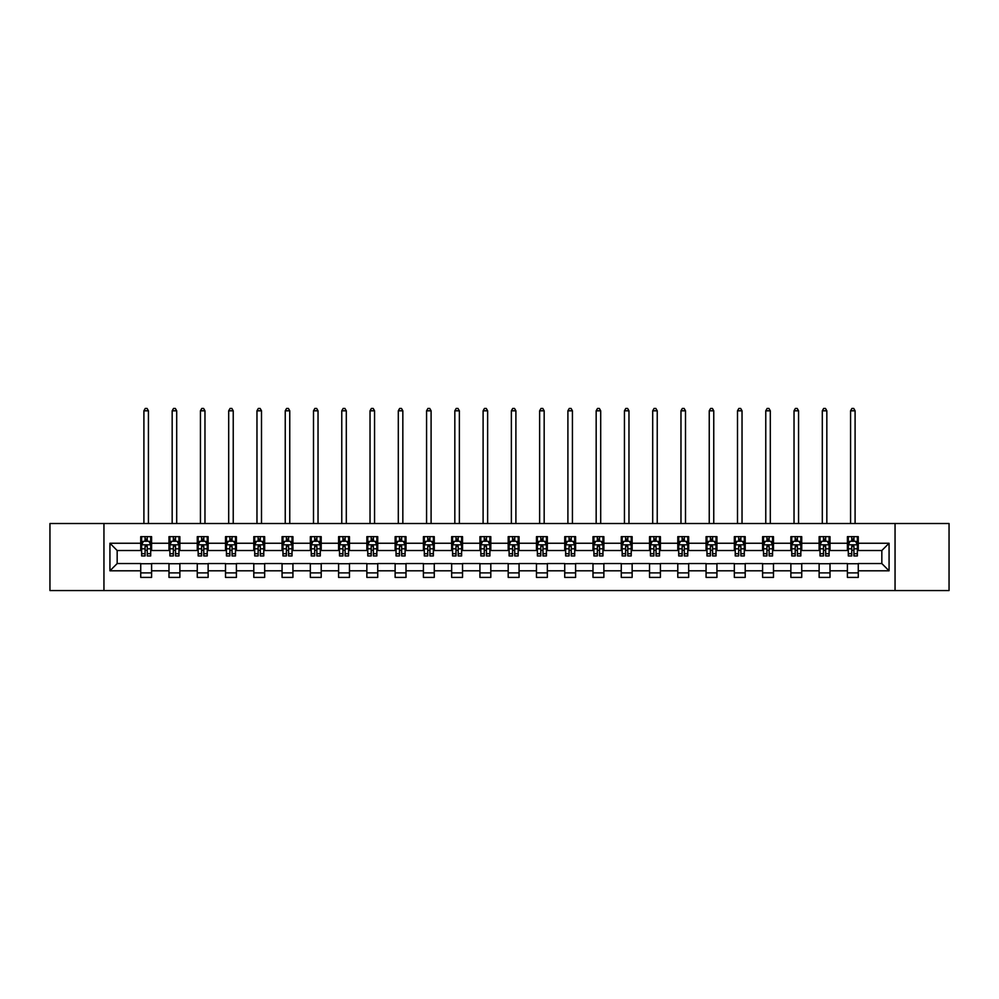 <?xml version="1.0" encoding="UTF-8"?>
<svg xmlns="http://www.w3.org/2000/svg" width="999" height="999" viewBox="0 0 999 999"><rect width="100%" height="100%" fill="white"/><g stroke="black" fill="none" stroke-linecap="round" stroke-linejoin="round"><path stroke-width="1.5" d="M895.054 590.546L949.05 590.546L949.05 523.513L895.054 523.513L895.054 590.546L103.946 590.546L103.946 523.513L49.95 523.513L49.95 590.546L103.946 590.546M895.054 523.513L103.946 523.513M858.266 543.256L858.266 536.65L847.402 536.65L847.402 543.256L830.007 543.256L830.007 536.65L819.13 536.65L819.13 543.256L801.735 543.256L801.735 536.65L790.871 536.65L790.871 543.256L773.476 543.256L773.476 536.65L762.599 536.65L762.599 543.256L745.204 543.256L745.204 536.65L734.327 536.65L734.327 543.256L716.932 543.256L716.932 536.65L706.068 536.65L706.068 543.256L688.673 543.256L688.673 536.65L677.797 536.65L677.797 543.256L660.401 543.256L660.401 536.65L649.537 536.65L649.537 543.256L632.142 543.256L632.142 536.65L621.266 536.65L621.266 543.256L603.871 543.256L603.871 536.65L592.994 536.65L592.994 543.256L575.599 543.256L575.599 536.65L564.735 536.65L564.735 543.256L547.34 543.256L547.34 536.65L536.463 536.65L536.463 543.256L519.068 543.256L519.068 536.65L508.191 536.65L508.191 543.256L490.809 543.256L490.809 536.65L479.932 536.65L479.932 543.256L462.537 543.256L462.537 536.65L451.66 536.65L451.66 543.256L434.265 543.256L434.265 536.65L423.401 536.65L423.401 543.256L406.006 543.256L406.006 536.65L395.129 536.65L395.129 543.256L377.734 543.256L377.734 536.65L366.858 536.65L366.858 543.256L349.463 543.256L349.463 536.65L338.599 536.65L338.599 543.256L321.203 543.256L321.203 536.65L310.327 536.65L310.327 543.256L292.932 543.256L292.932 536.65L282.068 536.65L282.068 543.256L264.673 543.256L264.673 536.65L253.796 536.65L253.796 543.256L236.401 543.256L236.401 536.65L225.524 536.65L225.524 543.256L208.129 543.256L208.129 536.65L197.265 536.65L197.265 543.256L179.87 543.256L179.87 536.65L168.993 536.65L168.993 543.256L151.598 543.256L151.598 536.65L140.734 536.65L140.734 543.256L109.927 543.256L109.927 570.804L117.17 563.548L140.734 563.548L140.734 577.41L151.598 577.41L151.598 563.548L168.993 563.548L168.993 577.41L179.87 577.41L179.87 563.548L197.265 563.548L197.265 577.41L208.129 577.41L208.129 563.548L225.524 563.548L225.524 577.41L236.401 577.41L236.401 563.548L253.796 563.548L253.796 577.41L264.673 577.41L264.673 563.548L282.068 563.548L282.068 577.41L292.932 577.41L292.932 563.548L310.327 563.548L310.327 577.41L321.203 577.41L321.203 563.548L338.599 563.548L338.599 577.41L349.463 577.41L349.463 563.548L366.858 563.548L366.858 577.41L377.734 577.41L377.734 563.548L395.129 563.548L395.129 577.41L406.006 577.41L406.006 563.548L423.401 563.548L423.401 577.41L434.265 577.41L434.265 563.548L451.66 563.548L451.66 577.41L462.537 577.41L462.537 563.548L479.932 563.548L479.932 577.41L490.809 577.41L490.809 563.548L508.191 563.548L508.191 577.41L519.068 577.41L519.068 563.548L536.463 563.548L536.463 577.41L547.34 577.41L547.34 563.548L564.735 563.548L564.735 577.41L575.599 577.41L575.599 563.548L592.994 563.548L592.994 577.41L603.871 577.41L603.871 563.548L621.266 563.548L621.266 577.41L632.142 577.41L632.142 563.548L649.537 563.548L649.537 577.41L660.401 577.41L660.401 563.548L677.797 563.548L677.797 577.41L688.673 577.41L688.673 563.548L706.068 563.548L706.068 577.41L716.932 577.41L716.932 563.548L734.327 563.548L734.327 577.41L745.204 577.41L745.204 563.548L762.599 563.548L762.599 577.41L773.476 577.41L773.476 563.548L790.871 563.548L790.871 577.41L801.735 577.41L801.735 563.548L819.13 563.548L819.13 577.41L830.007 577.41L830.007 563.548L847.402 563.548L847.402 577.41L858.266 577.41L858.266 563.548L881.83 563.548L881.83 550.511L858.266 550.511L858.266 543.256L889.073 543.256L889.073 570.804L858.266 570.804M847.402 570.804L830.007 570.804M819.13 570.804L801.735 570.804M790.871 570.804L773.476 570.804M762.599 570.804L745.204 570.804M734.327 570.804L716.932 570.804M706.068 570.804L688.673 570.804M677.797 570.804L660.401 570.804M649.537 570.804L632.142 570.804M621.266 570.804L603.871 570.804M592.994 570.804L575.599 570.804M564.735 570.804L547.34 570.804M536.463 570.804L519.068 570.804M508.191 570.804L490.809 570.804M479.932 570.804L462.537 570.804M451.66 570.804L434.265 570.804M423.401 570.804L406.006 570.804M395.129 570.804L377.734 570.804M366.858 570.804L349.463 570.804M338.599 570.804L321.203 570.804M310.327 570.804L292.932 570.804M282.068 570.804L264.673 570.804M253.796 570.804L236.401 570.804M225.524 570.804L208.129 570.804M197.265 570.804L179.87 570.804M168.993 570.804L151.598 570.804M140.734 570.804L109.927 570.804M847.402 543.256L847.402 550.511L830.007 550.511L830.007 543.256M819.13 543.256L819.13 550.511L801.735 550.511L801.735 543.256M790.871 543.256L790.871 550.511L773.476 550.511L773.476 543.256M762.599 543.256L762.599 550.511L745.204 550.511L745.204 543.256M734.327 543.256L734.327 550.511L716.932 550.511L716.932 543.256M706.068 543.256L706.068 550.511L688.673 550.511L688.673 543.256M677.797 543.256L677.797 550.511L660.401 550.511L660.401 543.256M649.537 543.256L649.537 550.511L632.142 550.511L632.142 543.256M621.266 543.256L621.266 550.511L603.871 550.511L603.871 543.256M592.994 543.256L592.994 550.511L575.599 550.511L575.599 543.256M564.735 543.256L564.735 550.511L547.34 550.511L547.34 543.256M536.463 543.256L536.463 550.511L519.068 550.511L519.068 543.256M508.191 543.256L508.191 550.511L490.809 550.511L490.809 543.256M479.932 543.256L479.932 550.511L462.537 550.511L462.537 543.256M451.66 543.256L451.66 550.511L434.265 550.511L434.265 543.256M423.401 543.256L423.401 550.511L406.006 550.511L406.006 543.256M395.129 543.256L395.129 550.511L377.734 550.511L377.734 543.256M366.858 543.256L366.858 550.511L349.463 550.511L349.463 543.256M338.599 543.256L338.599 550.511L321.203 550.511L321.203 543.256M310.327 543.256L310.327 550.511L292.932 550.511L292.932 543.256M282.068 543.256L282.068 550.511L264.673 550.511L264.673 543.256M253.796 543.256L253.796 550.511L236.401 550.511L236.401 543.256M225.524 543.256L225.524 550.511L208.129 550.511L208.129 543.256M197.265 543.256L197.265 550.511L179.87 550.511L179.87 543.256M168.993 543.256L168.993 550.511L151.598 550.511L151.598 543.256M140.734 543.256L140.734 550.511L117.17 550.511L109.927 543.256M117.17 550.511L117.17 563.548M889.073 570.804L881.83 563.548M881.83 550.511L889.073 543.256M140.734 541.171L141.633 541.171M145.08 541.171L147.253 541.171M150.699 541.171L151.598 541.171M140.734 550.324L141.633 550.324M145.08 550.324L147.253 550.324M150.699 550.324L151.598 550.324M140.734 563.736L151.598 563.736M140.734 572.889L151.598 572.889M168.993 563.736L179.87 563.736M168.993 572.889L179.87 572.889M168.993 541.171L169.905 541.171M173.339 541.171L175.524 541.171M178.958 541.171L179.87 541.171M168.993 550.324L169.905 550.324M173.339 550.324L175.524 550.324M178.958 550.324L179.87 550.324M197.265 563.736L208.129 563.736M197.265 572.889L208.129 572.889M197.265 541.171L198.164 541.171M201.611 541.171L203.784 541.171M207.23 541.171L208.129 541.171M197.265 550.324L198.164 550.324M201.611 550.324L203.784 550.324M207.23 550.324L208.129 550.324M225.524 563.736L236.401 563.736M225.524 572.889L236.401 572.889M225.524 541.171L226.436 541.171M229.882 541.171L232.055 541.171M235.502 541.171L236.401 541.171M225.524 550.324L226.436 550.324M229.882 550.324L232.055 550.324M235.502 550.324L236.401 550.324M253.796 563.736L264.673 563.736M253.796 572.889L264.673 572.889M253.796 541.171L254.708 541.171M258.142 541.171L260.314 541.171M263.761 541.171L264.673 541.171M253.796 550.324L254.708 550.324M258.142 550.324L260.314 550.324M263.761 550.324L264.673 550.324M282.068 563.736L292.932 563.736M282.068 572.889L292.932 572.889M282.068 541.171L282.967 541.171M286.413 541.171L288.586 541.171M292.033 541.171L292.932 541.171M282.068 550.324L282.967 550.324M286.413 550.324L288.586 550.324M292.033 550.324L292.932 550.324M310.327 563.736L321.203 563.736M310.327 572.889L321.203 572.889M310.327 541.171L311.238 541.171M314.685 541.171L316.858 541.171M320.292 541.171L321.203 541.171M310.327 550.324L311.238 550.324M314.685 550.324L316.858 550.324M320.292 550.324L321.203 550.324M338.599 563.736L349.463 563.736M338.599 572.889L349.463 572.889M338.599 541.171L339.498 541.171M342.944 541.171L345.117 541.171M348.564 541.171L349.463 541.171M338.599 550.324L339.498 550.324M342.944 550.324L345.117 550.324M348.564 550.324L349.463 550.324M366.858 563.736L377.734 563.736M366.858 572.889L377.734 572.889M366.858 541.171L367.769 541.171M371.216 541.171L373.389 541.171M376.835 541.171L377.734 541.171M366.858 550.324L367.769 550.324M371.216 550.324L373.389 550.324M376.835 550.324L377.734 550.324M395.129 563.736L406.006 563.736M395.129 572.889L406.006 572.889M395.129 541.171L396.041 541.171M399.475 541.171L401.648 541.171M405.094 541.171L406.006 541.171M395.129 550.324L396.041 550.324M399.475 550.324L401.648 550.324M405.094 550.324L406.006 550.324M423.401 563.736L434.265 563.736M423.401 572.889L434.265 572.889M423.401 541.171L424.3 541.171M427.747 541.171L429.92 541.171M433.366 541.171L434.265 541.171M423.401 550.324L424.3 550.324M427.747 550.324L429.92 550.324M433.366 550.324L434.265 550.324M451.66 563.736L462.537 563.736M451.66 572.889L462.537 572.889M451.66 541.171L452.572 541.171M456.019 541.171L458.191 541.171M461.625 541.171L462.537 541.171M451.66 550.324L452.572 550.324M456.019 550.324L458.191 550.324M461.625 550.324L462.537 550.324M479.932 563.736L490.809 563.736M479.932 572.889L490.809 572.889M479.932 541.171L480.831 541.171M484.278 541.171L486.451 541.171M489.897 541.171L490.809 541.171M479.932 550.324L480.831 550.324M484.278 550.324L486.451 550.324M489.897 550.324L490.809 550.324M508.191 563.736L519.068 563.736M508.191 572.889L519.068 572.889M508.191 541.171L509.103 541.171M512.549 541.171L514.722 541.171M518.169 541.171L519.068 541.171M508.191 550.324L509.103 550.324M512.549 550.324L514.722 550.324M518.169 550.324L519.068 550.324M536.463 563.736L547.34 563.736M536.463 572.889L547.34 572.889M536.463 541.171L537.375 541.171M540.809 541.171L542.981 541.171M546.428 541.171L547.34 541.171M536.463 550.324L537.375 550.324M540.809 550.324L542.981 550.324M546.428 550.324L547.34 550.324M564.735 563.736L575.599 563.736M564.735 572.889L575.599 572.889M564.735 541.171L565.634 541.171M569.08 541.171L571.253 541.171M574.7 541.171L575.599 541.171M564.735 550.324L565.634 550.324M569.08 550.324L571.253 550.324M574.7 550.324L575.599 550.324M592.994 563.736L603.871 563.736M592.994 572.889L603.871 572.889M592.994 541.171L593.906 541.171M597.352 541.171L599.525 541.171M602.959 541.171L603.871 541.171M592.994 550.324L593.906 550.324M597.352 550.324L599.525 550.324M602.959 550.324L603.871 550.324M621.266 563.736L632.142 563.736M621.266 572.889L632.142 572.889M621.266 541.171L622.165 541.171M625.611 541.171L627.784 541.171M631.231 541.171L632.142 541.171M621.266 550.324L622.165 550.324M625.611 550.324L627.784 550.324M631.231 550.324L632.142 550.324M649.537 563.736L660.401 563.736M649.537 572.889L660.401 572.889M649.537 541.171L650.436 541.171M653.883 541.171L656.056 541.171M659.502 541.171L660.401 541.171M649.537 550.324L650.436 550.324M653.883 550.324L656.056 550.324M659.502 550.324L660.401 550.324M677.797 563.736L688.673 563.736M677.797 572.889L688.673 572.889M677.797 541.171L678.708 541.171M682.142 541.171L684.315 541.171M687.762 541.171L688.673 541.171M677.797 550.324L678.708 550.324M682.142 550.324L684.315 550.324M687.762 550.324L688.673 550.324M706.068 563.736L716.932 563.736M706.068 572.889L716.932 572.889M706.068 541.171L706.967 541.171M710.414 541.171L712.587 541.171M716.033 541.171L716.932 541.171M706.068 550.324L706.967 550.324M710.414 550.324L712.587 550.324M716.033 550.324L716.932 550.324M734.327 563.736L745.204 563.736M734.327 572.889L745.204 572.889M734.327 541.171L735.239 541.171M738.686 541.171L740.858 541.171M744.292 541.171L745.204 541.171M734.327 550.324L735.239 550.324M738.686 550.324L740.858 550.324M744.292 550.324L745.204 550.324M762.599 563.736L773.476 563.736M762.599 572.889L773.476 572.889M762.599 541.171L763.498 541.171M766.945 541.171L769.118 541.171M772.564 541.171L773.476 541.171M762.599 550.324L763.498 550.324M766.945 550.324L769.118 550.324M772.564 550.324L773.476 550.324M790.871 563.736L801.735 563.736M790.871 572.889L801.735 572.889M790.871 541.171L791.77 541.171M795.216 541.171L797.389 541.171M800.836 541.171L801.735 541.171M790.871 550.324L791.77 550.324M795.216 550.324L797.389 550.324M800.836 550.324L801.735 550.324M819.13 563.736L830.007 563.736M819.13 572.889L830.007 572.889M819.13 541.171L820.042 541.171M823.476 541.171L825.661 541.171M829.095 541.171L830.007 541.171M819.13 550.324L820.042 550.324M823.476 550.324L825.661 550.324M829.095 550.324L830.007 550.324M847.402 563.736L858.266 563.736M847.402 572.889L858.266 572.889M847.402 541.171L848.301 541.171M851.747 541.171L853.92 541.171M857.367 541.171L858.266 541.171M847.402 550.324L848.301 550.324M851.747 550.324L853.92 550.324M857.367 550.324L858.266 550.324M147.253 538.998L145.08 538.998M150.699 553.671L147.253 553.671L147.253 555.943L150.699 555.943L150.699 544.892L148.888 541.271L143.444 541.271L141.633 544.892L141.633 555.943L145.08 555.943L145.08 553.671L141.633 553.671M141.633 544.892L141.633 536.65M150.699 544.892L150.699 536.65M145.08 541.271L145.08 536.65M147.253 536.65L147.253 541.271M147.253 553.671L147.253 546.253L145.08 546.253L145.08 553.671M148.426 523.513L148.426 410.801L143.906 410.801L143.906 523.513M143.906 410.801L145.255 408.454L147.078 408.454L148.426 410.801M175.524 538.998L173.339 538.998M178.958 553.671L175.524 553.671L175.524 555.943L178.958 555.943L178.958 544.892L177.148 541.271L171.716 541.271L169.905 544.892L169.905 555.943L173.339 555.943L173.339 553.671L169.905 553.671M169.905 544.892L169.905 536.65M178.958 544.892L178.958 536.65M173.339 541.271L173.339 536.65M175.524 536.65L175.524 541.271M175.524 553.671L175.524 546.253L173.339 546.253L173.339 553.671M176.698 523.513L176.698 410.801L172.165 410.801L172.165 523.513M172.165 410.801L173.526 408.454L175.337 408.454L176.698 410.801M203.784 538.998L201.611 538.998M207.23 553.671L203.784 553.671L203.784 555.943L207.23 555.943L207.23 544.892L205.419 541.271L199.987 541.271L198.164 544.892L198.164 555.943L201.611 555.943L201.611 553.671L198.164 553.671M198.164 544.892L198.164 536.65M207.23 544.892L207.23 536.65M201.611 541.271L201.611 536.65M203.784 536.65L203.784 541.271M203.784 553.671L203.784 546.253L201.611 546.253L201.611 553.671M204.97 523.513L204.97 410.801L200.437 410.801L200.437 523.513M200.437 410.801L201.798 408.454L203.609 408.454L204.97 410.801M232.055 538.998L229.882 538.998M235.502 553.671L232.055 553.671L232.055 555.943L235.502 555.943L235.502 544.892L233.679 541.271L228.247 541.271L226.436 544.892L226.436 555.943L229.882 555.943L229.882 553.671L226.436 553.671M226.436 544.892L226.436 536.65M235.502 544.892L235.502 536.65M229.882 541.271L229.882 536.65M232.055 536.65L232.055 541.271M232.055 553.671L232.055 546.253L229.882 546.253L229.882 553.671M233.229 523.513L233.229 410.801L228.696 410.801L228.696 523.513M228.696 410.801L230.057 408.454L231.868 408.454L233.229 410.801M260.314 538.998L258.142 538.998M263.761 553.671L260.314 553.671L260.314 555.943L263.761 555.943L263.761 544.892L261.95 541.271L256.518 541.271L254.708 544.892L254.708 555.943L258.142 555.943L258.142 553.671L254.708 553.671M254.708 544.892L254.708 536.65M263.761 544.892L263.761 536.65M258.142 541.271L258.142 536.65M260.314 536.65L260.314 541.271M260.314 553.671L260.314 546.253L258.142 546.253L258.142 553.671M261.501 523.513L261.501 410.801L256.968 410.801L256.968 523.513M256.968 410.801L258.329 408.454L260.14 408.454L261.501 410.801M288.586 538.998L286.413 538.998M292.033 553.671L288.586 553.671L288.586 555.943L292.033 555.943L292.033 544.892L290.222 541.271L284.777 541.271L282.967 544.892L282.967 555.943L286.413 555.943L286.413 553.671L282.967 553.671M282.967 544.892L282.967 536.65M292.033 544.892L292.033 536.65M286.413 541.271L286.413 536.65M288.586 536.65L288.586 541.271M288.586 553.671L288.586 546.253L286.413 546.253L286.413 553.671M289.76 523.513L289.76 410.801L285.239 410.801L285.239 523.513M285.239 410.801L286.588 408.454L288.411 408.454L289.76 410.801M316.858 538.998L314.685 538.998M320.292 553.671L316.858 553.671L316.858 555.943L320.292 555.943L320.292 544.892L318.481 541.271L313.049 541.271L311.238 544.892L311.238 555.943L314.685 555.943L314.685 553.671L311.238 553.671M311.238 544.892L311.238 536.65M320.292 544.892L320.292 536.65M314.685 541.271L314.685 536.65M316.858 536.65L316.858 541.271M316.858 553.671L316.858 546.253L314.685 546.253L314.685 553.671M318.032 523.513L318.032 410.801L313.499 410.801L313.499 523.513M313.499 410.801L314.86 408.454L316.671 408.454L318.032 410.801M345.117 538.998L342.944 538.998M348.564 553.671L345.117 553.671L345.117 555.943L348.564 555.943L348.564 544.892L346.753 541.271L341.321 541.271L339.498 544.892L339.498 555.943L342.944 555.943L342.944 553.671L339.498 553.671M339.498 544.892L339.498 536.65M348.564 544.892L348.564 536.65M342.944 541.271L342.944 536.65M345.117 536.65L345.117 541.271M345.117 553.671L345.117 546.253L342.944 546.253L342.944 553.671M346.303 523.513L346.303 410.801L341.77 410.801L341.77 523.513M341.77 410.801L343.132 408.454L344.942 408.454L346.303 410.801M373.389 538.998L371.216 538.998M376.835 553.671L373.389 553.671L373.389 555.943L376.835 555.943L376.835 544.892L375.012 541.271L369.58 541.271L367.769 544.892L367.769 555.943L371.216 555.943L371.216 553.671L367.769 553.671M367.769 544.892L367.769 536.65M376.835 544.892L376.835 536.65M371.216 541.271L371.216 536.65M373.389 536.65L373.389 541.271M373.389 553.671L373.389 546.253L371.216 546.253L371.216 553.671M374.563 523.513L374.563 410.801L370.03 410.801L370.03 523.513M370.03 410.801L371.391 408.454L373.201 408.454L374.563 410.801M401.648 538.998L399.475 538.998M405.094 553.671L401.648 553.671L401.648 555.943L405.094 555.943L405.094 544.892L403.284 541.271L397.852 541.271L396.041 544.892L396.041 555.943L399.475 555.943L399.475 553.671L396.041 553.671M396.041 544.892L396.041 536.65M405.094 544.892L405.094 536.65M399.475 541.271L399.475 536.65M401.648 536.65L401.648 541.271M401.648 553.671L401.648 546.253L399.475 546.253L399.475 553.671M402.834 523.513L402.834 410.801L398.301 410.801L398.301 523.513M398.301 410.801L399.662 408.454L401.473 408.454L402.834 410.801M429.92 538.998L427.747 538.998M433.366 553.671L429.92 553.671L429.92 555.943L433.366 555.943L433.366 544.892L431.556 541.271L426.111 541.271L424.3 544.892L424.3 555.943L427.747 555.943L427.747 553.671L424.3 553.671M424.3 544.892L424.3 536.65M433.366 544.892L433.366 536.65M427.747 541.271L427.747 536.65M429.92 536.65L429.92 541.271M429.92 553.671L429.92 546.253L427.747 546.253L427.747 553.671M431.093 523.513L431.093 410.801L426.573 410.801L426.573 523.513M426.573 410.801L427.922 408.454L429.745 408.454L431.093 410.801M458.191 538.998L456.019 538.998M461.625 553.671L458.191 553.671L458.191 555.943L461.625 555.943L461.625 544.892L459.815 541.271L454.383 541.271L452.572 544.892L452.572 555.943L456.019 555.943L456.019 553.671L452.572 553.671M452.572 544.892L452.572 536.65M461.625 544.892L461.625 536.65M456.019 541.271L456.019 536.65M458.191 536.65L458.191 541.271M458.191 553.671L458.191 546.253L456.019 546.253L456.019 553.671M459.365 523.513L459.365 410.801L454.832 410.801L454.832 523.513M454.832 410.801L456.193 408.454L458.004 408.454L459.365 410.801M486.451 538.998L484.278 538.998M489.897 553.671L486.451 553.671L486.451 555.943L489.897 555.943L489.897 544.892L488.086 541.271L482.654 541.271L480.831 544.892L480.831 555.943L484.278 555.943L484.278 553.671L480.831 553.671M480.831 544.892L480.831 536.65M489.897 544.892L489.897 536.65M484.278 541.271L484.278 536.65M486.451 536.65L486.451 541.271M486.451 553.671L486.451 546.253L484.278 546.253L484.278 553.671M487.637 523.513L487.637 410.801L483.104 410.801L483.104 523.513M483.104 410.801L484.465 408.454L486.276 408.454L487.637 410.801M514.722 538.998L512.549 538.998M518.169 553.671L514.722 553.671L514.722 555.943L518.169 555.943L518.169 544.892L516.346 541.271L510.914 541.271L509.103 544.892L509.103 555.943L512.549 555.943L512.549 553.671L509.103 553.671M509.103 544.892L509.103 536.65M518.169 544.892L518.169 536.65M512.549 541.271L512.549 536.65M514.722 536.65L514.722 541.271M514.722 553.671L514.722 546.253L512.549 546.253L512.549 553.671M515.896 523.513L515.896 410.801L511.363 410.801L511.363 523.513M511.363 410.801L512.724 408.454L514.535 408.454L515.896 410.801M542.981 538.998L540.809 538.998M546.428 553.671L542.981 553.671L542.981 555.943L546.428 555.943L546.428 544.892L544.617 541.271L539.185 541.271L537.375 544.892L537.375 555.943L540.809 555.943L540.809 553.671L537.375 553.671M537.375 544.892L537.375 536.65M546.428 544.892L546.428 536.65M540.809 541.271L540.809 536.65M542.981 536.65L542.981 541.271M542.981 553.671L542.981 546.253L540.809 546.253L540.809 553.671M544.168 523.513L544.168 410.801L539.635 410.801L539.635 523.513M539.635 410.801L540.996 408.454L542.807 408.454L544.168 410.801M571.253 538.998L569.08 538.998M574.7 553.671L571.253 553.671L571.253 555.943L574.7 555.943L574.7 544.892L572.889 541.271L567.444 541.271L565.634 544.892L565.634 555.943L569.08 555.943L569.08 553.671L565.634 553.671M565.634 544.892L565.634 536.65M574.7 544.892L574.7 536.65M569.08 541.271L569.08 536.65M571.253 536.65L571.253 541.271M571.253 553.671L571.253 546.253L569.08 546.253L569.08 553.671M572.427 523.513L572.427 410.801L567.907 410.801L567.907 523.513M567.907 410.801L569.255 408.454L571.078 408.454L572.427 410.801M599.525 538.998L597.352 538.998M602.959 553.671L599.525 553.671L599.525 555.943L602.959 555.943L602.959 544.892L601.148 541.271L595.716 541.271L593.906 544.892L593.906 555.943L597.352 555.943L597.352 553.671L593.906 553.671M593.906 544.892L593.906 536.65M602.959 544.892L602.959 536.65M597.352 541.271L597.352 536.65M599.525 536.65L599.525 541.271M599.525 553.671L599.525 546.253L597.352 546.253L597.352 553.671M600.699 523.513L600.699 410.801L596.166 410.801L596.166 523.513M596.166 410.801L597.527 408.454L599.338 408.454L600.699 410.801M627.784 538.998L625.611 538.998M631.231 553.671L627.784 553.671L627.784 555.943L631.231 555.943L631.231 544.892L629.42 541.271L623.988 541.271L622.165 544.892L622.165 555.943L625.611 555.943L625.611 553.671L622.165 553.671M622.165 544.892L622.165 536.65M631.231 544.892L631.231 536.65M625.611 541.271L625.611 536.65M627.784 536.65L627.784 541.271M627.784 553.671L627.784 546.253L625.611 546.253L625.611 553.671M628.97 523.513L628.97 410.801L624.437 410.801L624.437 523.513M624.437 410.801L625.799 408.454L627.609 408.454L628.97 410.801M656.056 538.998L653.883 538.998M659.502 553.671L656.056 553.671L656.056 555.943L659.502 555.943L659.502 544.892L657.679 541.271L652.247 541.271L650.436 544.892L650.436 555.943L653.883 555.943L653.883 553.671L650.436 553.671M650.436 544.892L650.436 536.65M659.502 544.892L659.502 536.65M653.883 541.271L653.883 536.65M656.056 536.65L656.056 541.271M656.056 553.671L656.056 546.253L653.883 546.253L653.883 553.671M657.23 523.513L657.23 410.801L652.697 410.801L652.697 523.513M652.697 410.801L654.058 408.454L655.868 408.454L657.23 410.801M684.315 538.998L682.142 538.998M687.762 553.671L684.315 553.671L684.315 555.943L687.762 555.943L687.762 544.892L685.951 541.271L680.519 541.271L678.708 544.892L678.708 555.943L682.142 555.943L682.142 553.671L678.708 553.671M678.708 544.892L678.708 536.65M687.762 544.892L687.762 536.65M682.142 541.271L682.142 536.65M684.315 536.65L684.315 541.271M684.315 553.671L684.315 546.253L682.142 546.253L682.142 553.671M685.501 523.513L685.501 410.801L680.968 410.801L680.968 523.513M680.968 410.801L682.329 408.454L684.14 408.454L685.501 410.801M712.587 538.998L710.414 538.998M716.033 553.671L712.587 553.671L712.587 555.943L716.033 555.943L716.033 544.892L714.223 541.271L708.778 541.271L706.967 544.892L706.967 555.943L710.414 555.943L710.414 553.671L706.967 553.671M706.967 544.892L706.967 536.65M716.033 544.892L716.033 536.65M710.414 541.271L710.414 536.65M712.587 536.65L712.587 541.271M712.587 553.671L712.587 546.253L710.414 546.253L710.414 553.671M713.761 523.513L713.761 410.801L709.24 410.801L709.24 523.513M709.24 410.801L710.589 408.454L712.412 408.454L713.761 410.801M740.858 538.998L738.686 538.998M744.292 553.671L740.858 553.671L740.858 555.943L744.292 555.943L744.292 544.892L742.482 541.271L737.05 541.271L735.239 544.892L735.239 555.943L738.686 555.943L738.686 553.671L735.239 553.671M735.239 544.892L735.239 536.65M744.292 544.892L744.292 536.65M738.686 541.271L738.686 536.65M740.858 536.65L740.858 541.271M740.858 553.671L740.858 546.253L738.686 546.253L738.686 553.671M742.032 523.513L742.032 410.801L737.499 410.801L737.499 523.513M737.499 410.801L738.86 408.454L740.671 408.454L742.032 410.801M769.118 538.998L766.945 538.998M772.564 553.671L769.118 553.671L769.118 555.943L772.564 555.943L772.564 544.892L770.753 541.271L765.321 541.271L763.498 544.892L763.498 555.943L766.945 555.943L766.945 553.671L763.498 553.671M763.498 544.892L763.498 536.65M772.564 544.892L772.564 536.65M766.945 541.271L766.945 536.65M769.118 536.65L769.118 541.271M769.118 553.671L769.118 546.253L766.945 546.253L766.945 553.671M770.304 523.513L770.304 410.801L765.771 410.801L765.771 523.513M765.771 410.801L767.132 408.454L768.943 408.454L770.304 410.801M797.389 538.998L795.216 538.998M800.836 553.671L797.389 553.671L797.389 555.943L800.836 555.943L800.836 544.892L799.013 541.271L793.581 541.271L791.77 544.892L791.77 555.943L795.216 555.943L795.216 553.671L791.77 553.671M791.77 544.892L791.77 536.65M800.836 544.892L800.836 536.65M795.216 541.271L795.216 536.65M797.389 536.65L797.389 541.271M797.389 553.671L797.389 546.253L795.216 546.253L795.216 553.671M798.563 523.513L798.563 410.801L794.03 410.801L794.03 523.513M794.03 410.801L795.391 408.454L797.202 408.454L798.563 410.801M825.661 538.998L823.476 538.998M829.095 553.671L825.661 553.671L825.661 555.943L829.095 555.943L829.095 544.892L827.284 541.271L821.852 541.271L820.042 544.892L820.042 555.943L823.476 555.943L823.476 553.671L820.042 553.671M820.042 544.892L820.042 536.65M829.095 544.892L829.095 536.65M823.476 541.271L823.476 536.65M825.661 536.65L825.661 541.271M825.661 553.671L825.661 546.253L823.476 546.253L823.476 553.671M826.835 523.513L826.835 410.801L822.302 410.801L822.302 523.513M822.302 410.801L823.663 408.454L825.474 408.454L826.835 410.801M853.92 538.998L851.747 538.998M857.367 553.671L853.92 553.671L853.92 555.943L857.367 555.943L857.367 544.892L855.556 541.271L850.112 541.271L848.301 544.892L848.301 555.943L851.747 555.943L851.747 553.671L848.301 553.671M848.301 544.892L848.301 536.65M857.367 544.892L857.367 536.65M851.747 541.271L851.747 536.65M853.92 536.65L853.92 541.271M853.92 553.671L853.92 546.253L851.747 546.253L851.747 553.671M855.094 523.513L855.094 410.801L850.574 410.801L850.574 523.513M850.574 410.801L851.922 408.454L853.745 408.454L855.094 410.801M150.649 544.805L141.683 544.805M141.633 541.483L143.344 541.483M148.988 541.483L150.699 541.483M145.08 548.813L141.633 548.813M150.699 548.813L147.253 548.813M147.253 540.159L145.08 540.159M178.921 544.805L169.942 544.805M169.905 541.483L171.603 541.483M177.26 541.483L178.958 541.483M173.339 548.813L169.905 548.813M178.958 548.813L175.524 548.813M175.524 540.159L173.339 540.159M207.18 544.805L198.214 544.805M198.164 541.483L199.875 541.483M205.532 541.483L207.23 541.483M201.611 548.813L198.164 548.813M207.23 548.813L203.784 548.813M203.784 540.159L201.611 540.159M235.452 544.805L226.486 544.805M226.436 541.483L228.134 541.483M233.791 541.483L235.502 541.483M229.882 548.813L226.436 548.813M235.502 548.813L232.055 548.813M232.055 540.159L229.882 540.159M263.724 544.805L254.745 544.805M254.708 541.483L256.406 541.483M262.063 541.483L263.761 541.483M258.142 548.813L254.708 548.813M263.761 548.813L260.314 548.813M260.314 540.159L258.142 540.159M291.983 544.805L283.017 544.805M282.967 541.483L284.678 541.483M290.322 541.483L292.033 541.483M286.413 548.813L282.967 548.813M292.033 548.813L288.586 548.813M288.586 540.159L286.413 540.159M320.254 544.805L311.276 544.805M311.238 541.483L312.937 541.483M318.594 541.483L320.292 541.483M314.685 548.813L311.238 548.813M320.292 548.813L316.858 548.813M316.858 540.159L314.685 540.159M348.514 544.805L339.548 544.805M339.498 541.483L341.208 541.483M346.865 541.483L348.564 541.483M342.944 548.813L339.498 548.813M348.564 548.813L345.117 548.813M345.117 540.159L342.944 540.159M376.785 544.805L367.819 544.805M367.769 541.483L369.468 541.483M375.124 541.483L376.835 541.483M371.216 548.813L367.769 548.813M376.835 548.813L373.389 548.813M373.389 540.159L371.216 540.159M405.057 544.805L396.079 544.805M396.041 541.483L397.739 541.483M403.396 541.483L405.094 541.483M399.475 548.813L396.041 548.813M405.094 548.813L401.648 548.813M401.648 540.159L399.475 540.159M433.316 544.805L424.35 544.805M424.3 541.483L426.011 541.483M431.655 541.483L433.366 541.483M427.747 548.813L424.3 548.813M433.366 548.813L429.92 548.813M429.92 540.159L427.747 540.159M461.588 544.805L452.609 544.805M452.572 541.483L454.27 541.483M459.927 541.483L461.625 541.483M456.019 548.813L452.572 548.813M461.625 548.813L458.191 548.813M458.191 540.159L456.019 540.159M489.847 544.805L480.881 544.805M480.831 541.483L482.542 541.483M488.199 541.483L489.897 541.483M484.278 548.813L480.831 548.813M489.897 548.813L486.451 548.813M486.451 540.159L484.278 540.159M518.119 544.805L509.153 544.805M509.103 541.483L510.801 541.483M516.458 541.483L518.169 541.483M512.549 548.813L509.103 548.813M518.169 548.813L514.722 548.813M514.722 540.159L512.549 540.159M546.391 544.805L537.412 544.805M537.375 541.483L539.073 541.483M544.73 541.483L546.428 541.483M540.809 548.813L537.375 548.813M546.428 548.813L542.981 548.813M542.981 540.159L540.809 540.159M574.65 544.805L565.684 544.805M565.634 541.483L567.345 541.483M572.989 541.483L574.7 541.483M569.08 548.813L565.634 548.813M574.7 548.813L571.253 548.813M571.253 540.159L569.08 540.159M602.921 544.805L593.943 544.805M593.906 541.483L595.604 541.483M601.261 541.483L602.959 541.483M597.352 548.813L593.906 548.813M602.959 548.813L599.525 548.813M599.525 540.159L597.352 540.159M631.181 544.805L622.215 544.805M622.165 541.483L623.875 541.483M629.532 541.483L631.231 541.483M625.611 548.813L622.165 548.813M631.231 548.813L627.784 548.813M627.784 540.159L625.611 540.159M659.452 544.805L650.486 544.805M650.436 541.483L652.135 541.483M657.792 541.483L659.502 541.483M653.883 548.813L650.436 548.813M659.502 548.813L656.056 548.813M656.056 540.159L653.883 540.159M687.724 544.805L678.746 544.805M678.708 541.483L680.406 541.483M686.063 541.483L687.762 541.483M682.142 548.813L678.708 548.813M687.762 548.813L684.315 548.813M684.315 540.159L682.142 540.159M715.983 544.805L707.017 544.805M706.967 541.483L708.678 541.483M714.322 541.483L716.033 541.483M710.414 548.813L706.967 548.813M716.033 548.813L712.587 548.813M712.587 540.159L710.414 540.159M744.255 544.805L735.276 544.805M735.239 541.483L736.937 541.483M742.594 541.483L744.292 541.483M738.686 548.813L735.239 548.813M744.292 548.813L740.858 548.813M740.858 540.159L738.686 540.159M772.514 544.805L763.548 544.805M763.498 541.483L765.209 541.483M770.866 541.483L772.564 541.483M766.945 548.813L763.498 548.813M772.564 548.813L769.118 548.813M769.118 540.159L766.945 540.159M800.786 544.805L791.82 544.805M791.77 541.483L793.468 541.483M799.125 541.483L800.836 541.483M795.216 548.813L791.77 548.813M800.836 548.813L797.389 548.813M797.389 540.159L795.216 540.159M829.058 544.805L820.079 544.805M820.042 541.483L821.74 541.483M827.397 541.483L829.095 541.483M823.476 548.813L820.042 548.813M829.095 548.813L825.661 548.813M825.661 540.159L823.476 540.159M857.317 544.805L848.351 544.805M848.301 541.483L850.012 541.483M855.656 541.483L857.367 541.483M851.747 548.813L848.301 548.813M857.367 548.813L853.92 548.813M853.92 540.159L851.747 540.159"/></g></svg>
